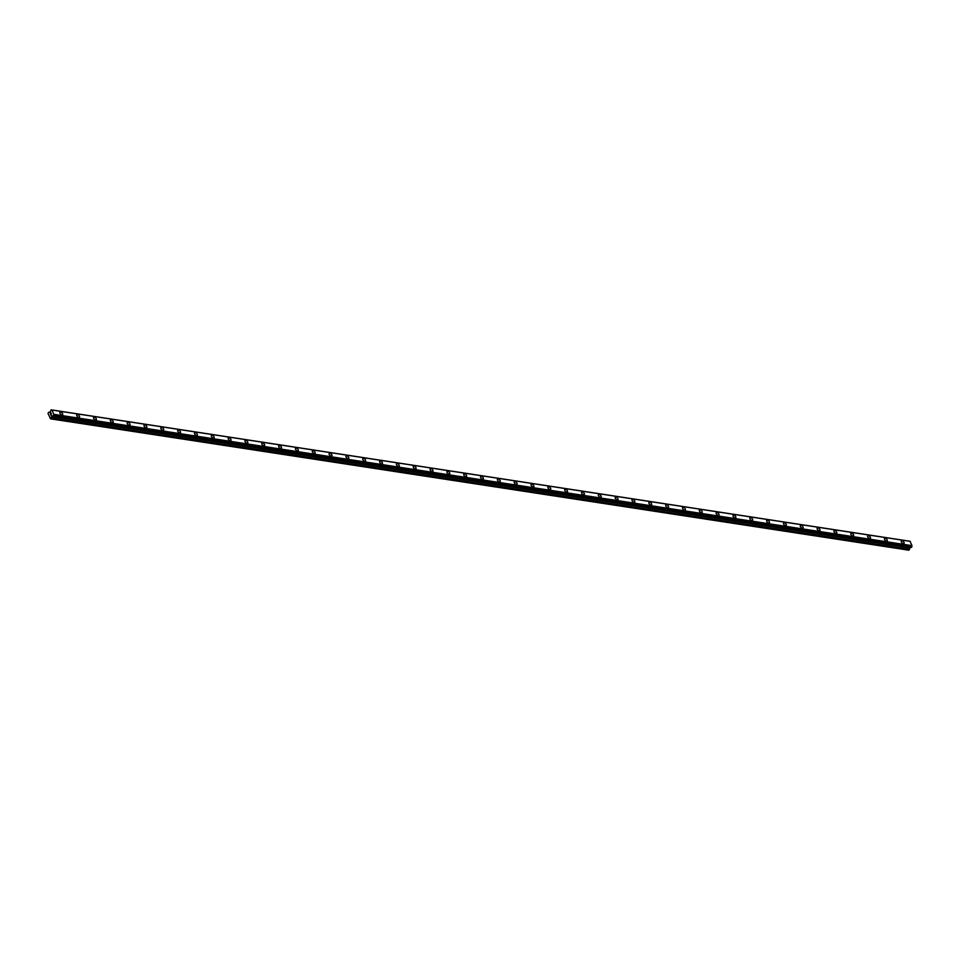 <?xml version="1.0" encoding="UTF-8"?>
<svg xmlns="http://www.w3.org/2000/svg" width="960" height="960" viewBox="0 0 960 960"><rect width="100%" height="100%" fill="white"/><g stroke="black" fill="none" stroke-linecap="round" stroke-linejoin="round"><path stroke-width="1.44" d="M901.416 540.984A1.776 0.984 -136 0 1 902.112 540.804A1.776 0.984 -136 0 1 903.768 541.944A1.776 0.984 -136 0 1 903.984 543.456A1.776 0.984 -136 0 1 903.288 543.624A1.776 0.984 -136 0 1 901.632 542.484A1.776 0.984 -136 0 1 901.416 540.984A1.776 0.984 -136 0 1 902.124 540.804A1.776 0.984 -136 0 1 903.768 541.944A1.776 0.984 -136 0 1 903.984 543.456M884.592 538.404A1.776 0.984 -136 0 1 885.288 538.236A1.776 0.984 -136 0 1 886.944 539.376A1.776 0.984 -136 0 1 887.148 540.876A1.776 0.984 -136 0 1 886.452 541.056A1.776 0.984 -136 0 1 884.808 539.916A1.776 0.984 -136 0 1 884.592 538.404A1.776 0.984 -136 0 1 885.288 538.224A1.776 0.984 -136 0 1 886.944 539.376A1.776 0.984 -136 0 1 887.148 540.876M867.756 535.836A1.776 0.984 -136 0 1 868.464 535.656A1.776 0.984 -136 0 1 870.108 536.796A1.776 0.984 -136 0 1 870.324 538.308A1.776 0.984 -136 0 1 869.628 538.476A1.776 0.984 -136 0 1 867.972 537.336A1.776 0.984 -136 0 1 867.768 535.836A1.776 0.984 -136 0 1 868.464 535.656A1.776 0.984 -136 0 1 870.108 536.796A1.776 0.984 -136 0 1 870.324 538.296M850.932 533.256A1.776 0.984 -136 0 1 851.628 533.076A1.776 0.984 -136 0 1 853.284 534.228A1.776 0.984 -136 0 1 853.5 535.728A1.776 0.984 -136 0 1 852.804 535.908A1.776 0.984 -136 0 1 851.148 534.756A1.776 0.984 -136 0 1 850.932 533.256A1.776 0.984 -136 0 1 851.64 533.076A1.776 0.984 -136 0 1 853.284 534.216A1.776 0.984 -136 0 1 853.5 535.728M834.108 530.688A1.776 0.984 -136 0 1 834.804 530.508A1.776 0.984 -136 0 1 836.46 531.648A1.776 0.984 -136 0 1 836.664 533.148A1.776 0.984 -136 0 1 835.968 533.328A1.776 0.984 -136 0 1 834.324 532.188A1.776 0.984 -136 0 1 834.108 530.676A1.776 0.984 -136 0 1 834.804 530.508A1.776 0.984 -136 0 1 836.46 531.648A1.776 0.984 -136 0 1 836.664 533.148M817.272 528.108A1.776 0.984 -136 0 1 817.98 527.928A1.776 0.984 -136 0 1 819.624 529.068A1.776 0.984 -136 0 1 819.84 530.58A1.776 0.984 -136 0 1 819.144 530.748A1.776 0.984 -136 0 1 817.488 529.608A1.776 0.984 -136 0 1 817.284 528.108A1.776 0.984 -136 0 1 817.98 527.928A1.776 0.984 -136 0 1 819.624 529.068A1.776 0.984 -136 0 1 819.84 530.58M800.448 525.528A1.776 0.984 -136 0 1 801.144 525.36A1.776 0.984 -136 0 1 802.8 526.5A1.776 0.984 -136 0 1 803.016 528A1.776 0.984 -136 0 1 802.308 528.18A1.776 0.984 -136 0 1 800.664 527.04A1.776 0.984 -136 0 1 800.448 525.528A1.776 0.984 -136 0 1 801.156 525.348A1.776 0.984 -136 0 1 802.8 526.5A1.776 0.984 -136 0 1 803.016 528M783.624 522.96A1.776 0.984 -136 0 1 784.32 522.78A1.776 0.984 -136 0 1 785.976 523.92A1.776 0.984 -136 0 1 786.18 525.432A1.776 0.984 -136 0 1 785.484 525.6A1.776 0.984 -136 0 1 783.84 524.46A1.776 0.984 -136 0 1 783.624 522.96A1.776 0.984 -136 0 1 784.32 522.78A1.776 0.984 -136 0 1 785.976 523.92A1.776 0.984 -136 0 1 786.18 525.42M766.788 520.38A1.776 0.984 -136 0 1 767.496 520.2A1.776 0.984 -136 0 1 769.14 521.352A1.776 0.984 -136 0 1 769.356 522.852A1.776 0.984 -136 0 1 768.66 523.032A1.776 0.984 -136 0 1 767.004 521.88A1.776 0.984 -136 0 1 766.8 520.38A1.776 0.984 -136 0 1 767.496 520.2A1.776 0.984 -136 0 1 769.14 521.34A1.776 0.984 -136 0 1 769.356 522.852M749.964 517.812A1.776 0.984 -136 0 1 750.66 517.632A1.776 0.984 -136 0 1 752.316 518.772A1.776 0.984 -136 0 1 752.532 520.272A1.776 0.984 -136 0 1 751.824 520.452A1.776 0.984 -136 0 1 750.18 519.312A1.776 0.984 -136 0 1 749.964 517.8A1.776 0.984 -136 0 1 750.672 517.632A1.776 0.984 -136 0 1 752.316 518.772A1.776 0.984 -136 0 1 752.532 520.272M733.14 515.232A1.776 0.984 -136 0 1 733.836 515.052A1.776 0.984 -136 0 1 735.492 516.192A1.776 0.984 -136 0 1 735.696 517.704A1.776 0.984 -136 0 1 735 517.872A1.776 0.984 -136 0 1 733.356 516.732A1.776 0.984 -136 0 1 733.14 515.232A1.776 0.984 -136 0 1 733.836 515.052A1.776 0.984 -136 0 1 735.492 516.192A1.776 0.984 -136 0 1 735.696 517.704M716.304 512.652A1.776 0.984 -136 0 1 717.012 512.484A1.776 0.984 -136 0 1 718.656 513.624A1.776 0.984 -136 0 1 718.872 515.124A1.776 0.984 -136 0 1 718.176 515.304A1.776 0.984 -136 0 1 716.52 514.164A1.776 0.984 -136 0 1 716.316 512.652A1.776 0.984 -136 0 1 717.012 512.472A1.776 0.984 -136 0 1 718.656 513.624A1.776 0.984 -136 0 1 718.872 515.124M699.48 510.084A1.776 0.984 -136 0 1 700.188 509.904A1.776 0.984 -136 0 1 701.832 511.044A1.776 0.984 -136 0 1 702.048 512.544A1.776 0.984 -136 0 1 701.34 512.724A1.776 0.984 -136 0 1 699.696 511.584A1.776 0.984 -136 0 1 699.48 510.084A1.776 0.984 -136 0 1 700.176 509.904A1.776 0.984 -136 0 1 701.832 511.044A1.776 0.984 -136 0 1 702.048 512.556M682.656 507.504A1.776 0.984 -136 0 1 683.352 507.324A1.776 0.984 -136 0 1 685.008 508.476A1.776 0.984 -136 0 1 685.212 509.976A1.776 0.984 -136 0 1 684.516 510.156A1.776 0.984 -136 0 1 682.872 509.004A1.776 0.984 -136 0 1 682.656 507.504A1.776 0.984 -136 0 1 683.352 507.324A1.776 0.984 -136 0 1 685.008 508.464A1.776 0.984 -136 0 1 685.212 509.976M665.82 504.936A1.776 0.984 -136 0 1 666.528 504.756A1.776 0.984 -136 0 1 668.172 505.896A1.776 0.984 -136 0 1 668.388 507.396A1.776 0.984 -136 0 1 667.692 507.576A1.776 0.984 -136 0 1 666.036 506.436A1.776 0.984 -136 0 1 665.832 504.924A1.776 0.984 -136 0 1 666.528 504.756A1.776 0.984 -136 0 1 668.172 505.896A1.776 0.984 -136 0 1 668.388 507.396M648.996 502.356A1.776 0.984 -136 0 1 649.692 502.176A1.776 0.984 -136 0 1 651.348 503.316A1.776 0.984 -136 0 1 651.564 504.828A1.776 0.984 -136 0 1 650.856 504.996A1.776 0.984 -136 0 1 649.212 503.856A1.776 0.984 -136 0 1 648.996 502.356A1.776 0.984 -136 0 1 649.692 502.176A1.776 0.984 -136 0 1 651.348 503.316A1.776 0.984 -136 0 1 651.564 504.828M632.172 499.776A1.776 0.984 -136 0 1 632.868 499.608A1.776 0.984 -136 0 1 634.524 500.748A1.776 0.984 -136 0 1 634.728 502.248A1.776 0.984 -136 0 1 634.032 502.428A1.776 0.984 -136 0 1 632.388 501.288A1.776 0.984 -136 0 1 632.172 499.776A1.776 0.984 -136 0 1 632.868 499.596A1.776 0.984 -136 0 1 634.524 500.748A1.776 0.984 -136 0 1 634.728 502.248M615.336 497.208A1.776 0.984 -136 0 1 616.044 497.028A1.776 0.984 -136 0 1 617.688 498.168A1.776 0.984 -136 0 1 617.904 499.68A1.776 0.984 -136 0 1 617.208 499.848A1.776 0.984 -136 0 1 615.552 498.708A1.776 0.984 -136 0 1 615.348 497.208A1.776 0.984 -136 0 1 616.044 497.028A1.776 0.984 -136 0 1 617.688 498.168A1.776 0.984 -136 0 1 617.904 499.668M598.512 494.628A1.776 0.984 -136 0 1 599.208 494.448A1.776 0.984 -136 0 1 600.864 495.6A1.776 0.984 -136 0 1 601.08 497.1A1.776 0.984 -136 0 1 600.372 497.268A1.776 0.984 -136 0 1 598.728 496.128A1.776 0.984 -136 0 1 598.512 494.628A1.776 0.984 -136 0 1 599.208 494.448A1.776 0.984 -136 0 1 600.864 495.588A1.776 0.984 -136 0 1 601.08 497.1M581.688 492.06A1.776 0.984 -136 0 1 582.384 491.88A1.776 0.984 -136 0 1 584.028 493.02A1.776 0.984 -136 0 1 584.244 494.52A1.776 0.984 -136 0 1 583.548 494.7A1.776 0.984 -136 0 1 581.904 493.56A1.776 0.984 -136 0 1 581.688 492.048A1.776 0.984 -136 0 1 582.384 491.88A1.776 0.984 -136 0 1 584.04 493.02A1.776 0.984 -136 0 1 584.244 494.52M564.852 489.48A1.776 0.984 -136 0 1 565.56 489.3A1.776 0.984 -136 0 1 567.204 490.44A1.776 0.984 -136 0 1 567.42 491.952A1.776 0.984 -136 0 1 566.724 492.12A1.776 0.984 -136 0 1 565.068 490.98A1.776 0.984 -136 0 1 564.864 489.48A1.776 0.984 -136 0 1 565.56 489.3A1.776 0.984 -136 0 1 567.204 490.44A1.776 0.984 -136 0 1 567.42 491.952M548.028 486.9A1.776 0.984 -136 0 1 548.724 486.732A1.776 0.984 -136 0 1 550.38 487.872A1.776 0.984 -136 0 1 550.596 489.372A1.776 0.984 -136 0 1 549.888 489.552A1.776 0.984 -136 0 1 548.244 488.4A1.776 0.984 -136 0 1 548.028 486.9A1.776 0.984 -136 0 1 548.724 486.72A1.776 0.984 -136 0 1 550.38 487.872A1.776 0.984 -136 0 1 550.596 489.372M531.204 484.332A1.776 0.984 -136 0 1 531.9 484.152A1.776 0.984 -136 0 1 533.544 485.292A1.776 0.984 -136 0 1 533.76 486.804A1.776 0.984 -136 0 1 533.064 486.972A1.776 0.984 -136 0 1 531.42 485.832A1.776 0.984 -136 0 1 531.204 484.332A1.776 0.984 -136 0 1 531.9 484.152A1.776 0.984 -136 0 1 533.556 485.292A1.776 0.984 -136 0 1 533.76 486.792M514.368 481.752A1.776 0.984 -136 0 1 515.076 481.572A1.776 0.984 -136 0 1 516.72 482.724A1.776 0.984 -136 0 1 516.936 484.224A1.776 0.984 -136 0 1 516.24 484.392A1.776 0.984 -136 0 1 514.584 483.252A1.776 0.984 -136 0 1 514.38 481.752A1.776 0.984 -136 0 1 515.076 481.572A1.776 0.984 -136 0 1 516.72 482.712A1.776 0.984 -136 0 1 516.936 484.224M497.544 479.184A1.776 0.984 -136 0 1 498.24 479.004A1.776 0.984 -136 0 1 499.896 480.144A1.776 0.984 -136 0 1 500.112 481.644A1.776 0.984 -136 0 1 499.404 481.824A1.776 0.984 -136 0 1 497.76 480.684A1.776 0.984 -136 0 1 497.544 479.172A1.776 0.984 -136 0 1 498.24 479.004A1.776 0.984 -136 0 1 499.896 480.144A1.776 0.984 -136 0 1 500.112 481.644M480.72 476.604A1.776 0.984 -136 0 1 481.416 476.424A1.776 0.984 -136 0 1 483.06 477.564A1.776 0.984 -136 0 1 483.276 479.076A1.776 0.984 -136 0 1 482.58 479.244A1.776 0.984 -136 0 1 480.936 478.104A1.776 0.984 -136 0 1 480.72 476.604A1.776 0.984 -136 0 1 481.416 476.424A1.776 0.984 -136 0 1 483.072 477.564A1.776 0.984 -136 0 1 483.276 479.076M463.884 474.024A1.776 0.984 -136 0 1 464.592 473.856A1.776 0.984 -136 0 1 466.236 474.996A1.776 0.984 -136 0 1 466.452 476.496A1.776 0.984 -136 0 1 465.756 476.676A1.776 0.984 -136 0 1 464.1 475.524A1.776 0.984 -136 0 1 463.896 474.024A1.776 0.984 -136 0 1 464.592 473.844A1.776 0.984 -136 0 1 466.236 474.996A1.776 0.984 -136 0 1 466.452 476.496M447.06 471.456A1.776 0.984 -136 0 1 447.756 471.276A1.776 0.984 -136 0 1 449.412 472.416A1.776 0.984 -136 0 1 449.628 473.928A1.776 0.984 -136 0 1 448.92 474.096A1.776 0.984 -136 0 1 447.276 472.956A1.776 0.984 -136 0 1 447.06 471.456A1.776 0.984 -136 0 1 447.756 471.276A1.776 0.984 -136 0 1 449.412 472.416A1.776 0.984 -136 0 1 449.628 473.916M430.236 468.876A1.776 0.984 -136 0 1 430.932 468.696A1.776 0.984 -136 0 1 432.576 469.848A1.776 0.984 -136 0 1 432.792 471.348A1.776 0.984 -136 0 1 432.096 471.516A1.776 0.984 -136 0 1 430.452 470.376A1.776 0.984 -136 0 1 430.236 468.876A1.776 0.984 -136 0 1 430.932 468.696A1.776 0.984 -136 0 1 432.588 469.836A1.776 0.984 -136 0 1 432.792 471.348M413.4 466.296A1.776 0.984 -136 0 1 414.108 466.128A1.776 0.984 -136 0 1 415.752 467.268A1.776 0.984 -136 0 1 415.968 468.768A1.776 0.984 -136 0 1 415.272 468.948A1.776 0.984 -136 0 1 413.616 467.808A1.776 0.984 -136 0 1 413.412 466.296A1.776 0.984 -136 0 1 414.108 466.128A1.776 0.984 -136 0 1 415.752 467.268A1.776 0.984 -136 0 1 415.968 468.768M396.576 463.728A1.776 0.984 -136 0 1 397.272 463.548A1.776 0.984 -136 0 1 398.928 464.688A1.776 0.984 -136 0 1 399.132 466.2A1.776 0.984 -136 0 1 398.436 466.368A1.776 0.984 -136 0 1 396.792 465.228A1.776 0.984 -136 0 1 396.576 463.728A1.776 0.984 -136 0 1 397.272 463.548A1.776 0.984 -136 0 1 398.928 464.688A1.776 0.984 -136 0 1 399.144 466.2M379.752 461.148A1.776 0.984 -136 0 1 380.448 460.98A1.776 0.984 -136 0 1 382.092 462.12A1.776 0.984 -136 0 1 382.308 463.62A1.776 0.984 -136 0 1 381.612 463.8A1.776 0.984 -136 0 1 379.968 462.648A1.776 0.984 -136 0 1 379.752 461.148A1.776 0.984 -136 0 1 380.448 460.968A1.776 0.984 -136 0 1 382.104 462.12A1.776 0.984 -136 0 1 382.308 463.62M362.916 458.58A1.776 0.984 -136 0 1 363.624 458.4A1.776 0.984 -136 0 1 365.268 459.54A1.776 0.984 -136 0 1 365.484 461.052A1.776 0.984 -136 0 1 364.788 461.22A1.776 0.984 -136 0 1 363.132 460.08A1.776 0.984 -136 0 1 362.916 458.58A1.776 0.984 -136 0 1 363.624 458.4A1.776 0.984 -136 0 1 365.268 459.54A1.776 0.984 -136 0 1 365.484 461.04M346.092 456A1.776 0.984 -136 0 1 346.788 455.82A1.776 0.984 -136 0 1 348.444 456.972A1.776 0.984 -136 0 1 348.648 458.472A1.776 0.984 -136 0 1 347.952 458.64A1.776 0.984 -136 0 1 346.308 457.5A1.776 0.984 -136 0 1 346.092 456A1.776 0.984 -136 0 1 346.788 455.82A1.776 0.984 -136 0 1 348.444 456.96A1.776 0.984 -136 0 1 348.66 458.472M329.268 453.42A1.776 0.984 -136 0 1 329.964 453.252A1.776 0.984 -136 0 1 331.608 454.392A1.776 0.984 -136 0 1 331.824 455.892A1.776 0.984 -136 0 1 331.128 456.072A1.776 0.984 -136 0 1 329.484 454.932A1.776 0.984 -136 0 1 329.268 453.42A1.776 0.984 -136 0 1 329.964 453.252A1.776 0.984 -136 0 1 331.62 454.392A1.776 0.984 -136 0 1 331.824 455.892M312.432 450.852A1.776 0.984 -136 0 1 313.14 450.672A1.776 0.984 -136 0 1 314.784 451.812A1.776 0.984 -136 0 1 315 453.324A1.776 0.984 -136 0 1 314.304 453.492A1.776 0.984 -136 0 1 312.648 452.352A1.776 0.984 -136 0 1 312.432 450.852A1.776 0.984 -136 0 1 313.14 450.672A1.776 0.984 -136 0 1 314.784 451.812A1.776 0.984 -136 0 1 315 453.324M295.608 448.272A1.776 0.984 -136 0 1 296.304 448.092A1.776 0.984 -136 0 1 297.96 449.244A1.776 0.984 -136 0 1 298.176 450.744A1.776 0.984 -136 0 1 297.468 450.924A1.776 0.984 -136 0 1 295.824 449.772A1.776 0.984 -136 0 1 295.608 448.272A1.776 0.984 -136 0 1 296.304 448.104A1.776 0.984 -136 0 1 297.96 449.244A1.776 0.984 -136 0 1 298.164 450.744M278.784 445.692A1.776 0.984 -136 0 1 279.48 445.524A1.776 0.984 -136 0 1 281.136 446.664A1.776 0.984 -136 0 1 281.34 448.164A1.776 0.984 -136 0 1 280.644 448.344A1.776 0.984 -136 0 1 279 447.204A1.776 0.984 -136 0 1 278.784 445.692A1.776 0.984 -136 0 1 279.48 445.524A1.776 0.984 -136 0 1 281.124 446.664A1.776 0.984 -136 0 1 281.34 448.176M261.948 443.124A1.776 0.984 -136 0 1 262.656 442.944A1.776 0.984 -136 0 1 264.3 444.096A1.776 0.984 -136 0 1 264.516 445.596A1.776 0.984 -136 0 1 263.82 445.764A1.776 0.984 -136 0 1 262.164 444.624A1.776 0.984 -136 0 1 261.948 443.124A1.776 0.984 -136 0 1 262.656 442.944A1.776 0.984 -136 0 1 264.3 444.084A1.776 0.984 -136 0 1 264.516 445.596M245.124 440.544A1.776 0.984 -136 0 1 245.82 440.376A1.776 0.984 -136 0 1 247.476 441.516A1.776 0.984 -136 0 1 247.68 443.016A1.776 0.984 -136 0 1 246.984 443.196A1.776 0.984 -136 0 1 245.34 442.056A1.776 0.984 -136 0 1 245.124 440.544A1.776 0.984 -136 0 1 245.82 440.376A1.776 0.984 -136 0 1 247.476 441.516A1.776 0.984 -136 0 1 247.692 443.016M228.3 437.976A1.776 0.984 -136 0 1 228.996 437.796A1.776 0.984 -136 0 1 230.64 438.936A1.776 0.984 -136 0 1 230.856 440.448A1.776 0.984 -136 0 1 230.16 440.616A1.776 0.984 -136 0 1 228.516 439.476A1.776 0.984 -136 0 1 228.3 437.976A1.776 0.984 -136 0 1 228.996 437.796A1.776 0.984 -136 0 1 230.652 438.936A1.776 0.984 -136 0 1 230.856 440.448M211.464 435.396A1.776 0.984 -136 0 1 212.172 435.228A1.776 0.984 -136 0 1 213.816 436.368A1.776 0.984 -136 0 1 214.032 437.868A1.776 0.984 -136 0 1 213.336 438.048A1.776 0.984 -136 0 1 211.68 436.896A1.776 0.984 -136 0 1 211.464 435.396A1.776 0.984 -136 0 1 212.172 435.216A1.776 0.984 -136 0 1 213.816 436.368A1.776 0.984 -136 0 1 214.032 437.868M194.64 432.828A1.776 0.984 -136 0 1 195.336 432.648A1.776 0.984 -136 0 1 196.992 433.788A1.776 0.984 -136 0 1 197.196 435.3A1.776 0.984 -136 0 1 196.5 435.468A1.776 0.984 -136 0 1 194.856 434.328A1.776 0.984 -136 0 1 194.64 432.816A1.776 0.984 -136 0 1 195.336 432.648A1.776 0.984 -136 0 1 196.992 433.788A1.776 0.984 -136 0 1 197.208 435.288M177.816 430.248A1.776 0.984 -136 0 1 178.512 430.068A1.776 0.984 -136 0 1 180.156 431.22A1.776 0.984 -136 0 1 180.372 432.72A1.776 0.984 -136 0 1 179.676 432.888A1.776 0.984 -136 0 1 178.02 431.748A1.776 0.984 -136 0 1 177.816 430.248A1.776 0.984 -136 0 1 178.512 430.068A1.776 0.984 -136 0 1 180.168 431.208A1.776 0.984 -136 0 1 180.372 432.72M160.98 427.668A1.776 0.984 -136 0 1 161.688 427.5A1.776 0.984 -136 0 1 163.332 428.64A1.776 0.984 -136 0 1 163.548 430.14A1.776 0.984 -136 0 1 162.852 430.32A1.776 0.984 -136 0 1 161.196 429.18A1.776 0.984 -136 0 1 160.98 427.668A1.776 0.984 -136 0 1 161.688 427.5A1.776 0.984 -136 0 1 163.332 428.64A1.776 0.984 -136 0 1 163.548 430.14M144.156 425.1A1.776 0.984 -136 0 1 144.852 424.92A1.776 0.984 -136 0 1 146.508 426.06A1.776 0.984 -136 0 1 146.712 427.572A1.776 0.984 -136 0 1 146.016 427.74A1.776 0.984 -136 0 1 144.372 426.6A1.776 0.984 -136 0 1 144.156 425.1A1.776 0.984 -136 0 1 144.852 424.92A1.776 0.984 -136 0 1 146.508 426.06A1.776 0.984 -136 0 1 146.724 427.572M127.332 422.52A1.776 0.984 -136 0 1 128.028 422.352A1.776 0.984 -136 0 1 129.672 423.492A1.776 0.984 -136 0 1 129.888 424.992A1.776 0.984 -136 0 1 129.192 425.172A1.776 0.984 -136 0 1 127.536 424.02A1.776 0.984 -136 0 1 127.332 422.52A1.776 0.984 -136 0 1 128.028 422.34A1.776 0.984 -136 0 1 129.684 423.492A1.776 0.984 -136 0 1 129.888 424.992M110.496 419.952A1.776 0.984 -136 0 1 111.204 419.772A1.776 0.984 -136 0 1 112.848 420.912A1.776 0.984 -136 0 1 113.064 422.424A1.776 0.984 -136 0 1 112.368 422.592A1.776 0.984 -136 0 1 110.712 421.452A1.776 0.984 -136 0 1 110.496 419.94A1.776 0.984 -136 0 1 111.204 419.772A1.776 0.984 -136 0 1 112.848 420.912A1.776 0.984 -136 0 1 113.064 422.412M93.672 417.372A1.776 0.984 -136 0 1 94.368 417.192A1.776 0.984 -136 0 1 96.024 418.344A1.776 0.984 -136 0 1 96.228 419.844A1.776 0.984 -136 0 1 95.532 420.012A1.776 0.984 -136 0 1 93.888 418.872A1.776 0.984 -136 0 1 93.672 417.372A1.776 0.984 -136 0 1 94.368 417.192A1.776 0.984 -136 0 1 96.024 418.332A1.776 0.984 -136 0 1 96.24 419.844M76.848 414.792A1.776 0.984 -136 0 1 77.544 414.624A1.776 0.984 -136 0 1 79.188 415.764A1.776 0.984 -136 0 1 79.404 417.264A1.776 0.984 -136 0 1 78.708 417.444A1.776 0.984 -136 0 1 77.052 416.304A1.776 0.984 -136 0 1 76.848 414.792A1.776 0.984 -136 0 1 77.544 414.624A1.776 0.984 -136 0 1 79.2 415.764A1.776 0.984 -136 0 1 79.404 417.264M60.012 412.224A1.776 0.984 -136 0 1 60.72 412.044A1.776 0.984 -136 0 1 62.364 413.184A1.776 0.984 -136 0 1 62.58 414.696A1.776 0.984 -136 0 1 61.884 414.864A1.776 0.984 -136 0 1 60.228 413.724A1.776 0.984 -136 0 1 60.012 412.224A1.776 0.984 -136 0 1 60.72 412.044A1.776 0.984 -136 0 1 62.364 413.184A1.776 0.984 -136 0 1 62.58 414.696M50.388 413.772L51.048 412.98L51.24 413.628M51.048 412.98L50.556 414.348M51.348 414.204L50.988 415.392M911.376 547.416L53.148 416.076L53.772 414.312L51.996 410.016L51.108 409.824L50.34 412.008L48.672 412.296L48 413.412L50.544 418.836L51.12 418.236L909.348 549.576L910.212 547.236L51.948 415.932L911.376 547.416L912 545.652L910.032 541.32M51.948 415.932L51.12 418.236M51.84 409.98L910.092 541.332L51.84 409.98M909.336 541.164L51.228 409.884M48.852 412.224L49.956 412.392L48.852 412.224M50.544 418.836L908.772 550.176L909.348 549.576M53.688 414.66L911.916 546M53.736 414.528L911.964 545.868M53.772 414.312L912 545.652M51.996 410.016L910.224 541.356M51.24 417.996L909.468 549.336M51.492 416.532L909.732 547.86M51.612 416.28L909.84 547.62M53.232 416.04L911.472 547.38M53.46 415.812L911.7 547.14M53.52 415.68L911.76 547.02M53.544 415.596L911.772 546.924M53.544 415.488L911.772 546.816M51.168 409.836L909.396 541.176"/></g></svg>
